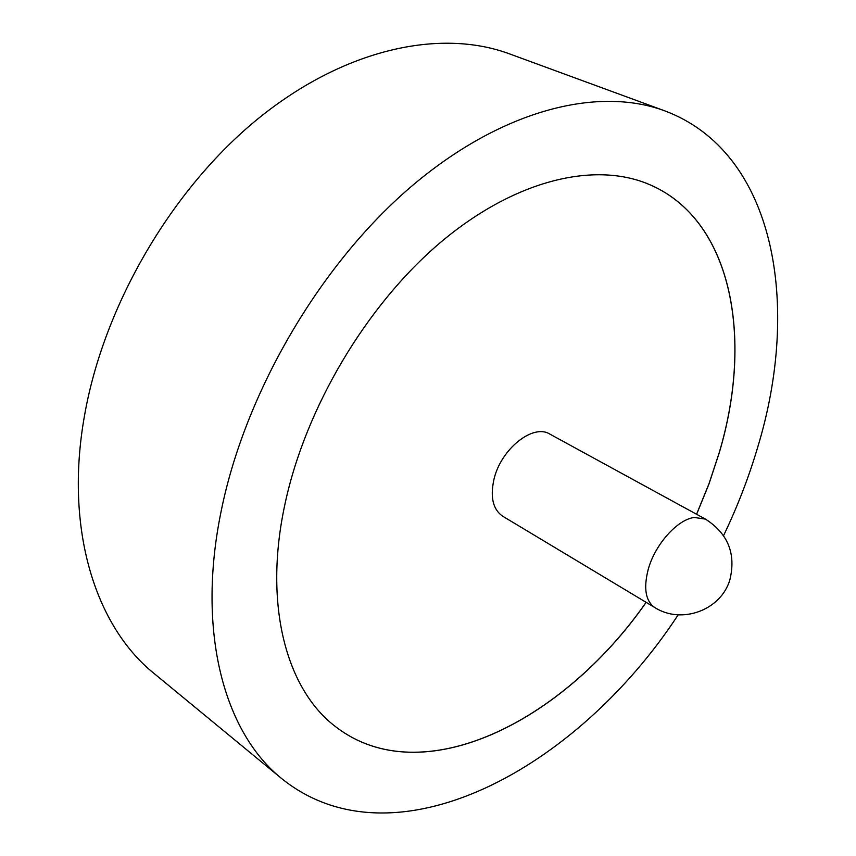 <?xml version="1.0" encoding="UTF-8"?>
<svg xmlns="http://www.w3.org/2000/svg" width="856" height="856" viewBox="0 0 856 856"><rect width="100%" height="100%" fill="white"/><g stroke="black" fill="none" stroke-linecap="round" stroke-linejoin="round"><path stroke-width="1.28" d="M493.933 479.478C490.06 497.272 492.992 509.513 502.707 516.221L654.797 607.546C645.606 601.105 643.391 588.468 648.153 569.636C654.872 544.641 677.289 519.485 694.291 517.463L705.472 519.121L549.787 434.067C533.031 423.378 500.749 449.165 493.933 479.478M696.624 514.285L709.003 483.886L719.136 453.124C753.901 337.339 731.933 217.895 647.457 183.719C592.823 161.474 513.686 180.477 439.973 242.879C366.422 305.314 305.453 407.884 284.995 503.991C262.995 605.235 286.61 690.15 336.087 727.054C421.869 792.891 562.595 722.346 646.152 602.357M696.57 514.263L708.95 483.854L719.093 453.102C753.847 337.328 731.88 217.906 647.425 183.708M723.577 535.621C737.23 507.137 748.465 478.151 757.271 448.651C801.366 305.367 775.579 152.261 664.598 110.799C597.274 85.814 500.107 110.124 409.5 188.053C319.117 265.981 244.795 393.45 221.094 511.471C196.206 632.648 224.625 733.025 281.827 778.703C394.017 868.947 576.955 769.458 678.187 614.833M664.598 110.799L509.352 53.821C440.326 28.28 344.454 48.557 257.956 118.791C171.671 189.058 103.501 305.785 84.402 416.241C64.286 529.596 95.637 626.603 154.187 673.565L281.827 778.703M336.034 727.012C421.826 792.859 562.542 722.314 646.109 602.324M654.797 607.546C681.504 624.687 721.03 610.221 729.879 579.78C736.171 553.821 728.039 533.598 705.472 519.121"/></g></svg>

